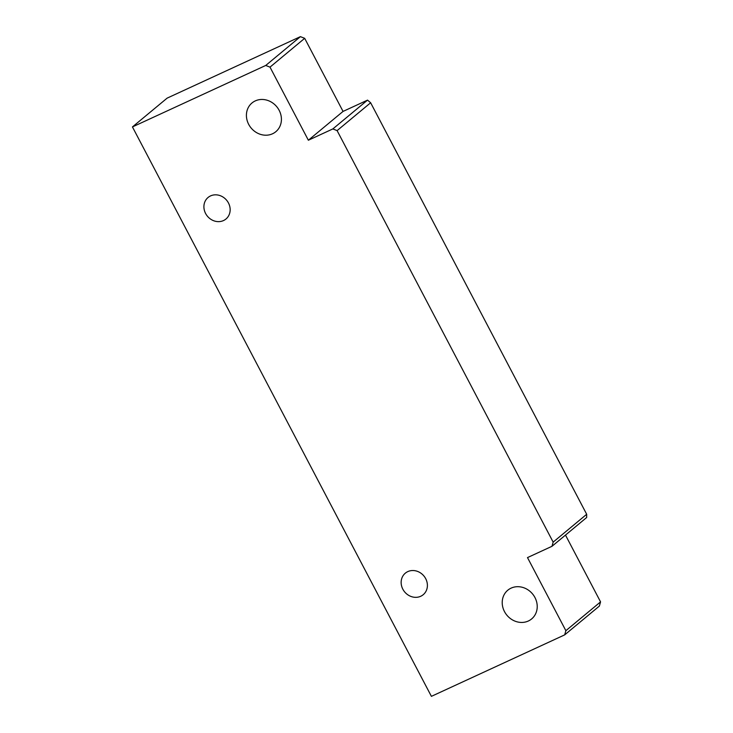 <?xml version="1.0" encoding="UTF-8"?>
<svg xmlns="http://www.w3.org/2000/svg" width="733" height="733" viewBox="0 0 733 733"><rect width="100%" height="100%" fill="white"/><g stroke="black" fill="none" stroke-linecap="round" stroke-linejoin="round"><path stroke-width="1.1" d="M511.093 588.132A18.664 16.657 50.3 0 1 533.844 595.672A18.664 16.657 50.3 0 1 531.645 618.927A18.664 16.657 50.3 0 1 528.346 621.007A18.664 16.657 50.3 0 1 505.596 613.466A18.664 16.657 50.3 0 1 507.795 590.212A18.664 16.657 50.3 0 1 511.093 588.132M407.805 571.603A14 12.498 50.3 0 1 424.865 577.265A14 12.498 50.3 0 1 423.216 594.701A14 12.498 50.3 0 1 420.751 596.259A14 12.498 50.3 0 1 403.681 590.606A14 12.498 50.3 0 1 405.331 573.16A14 12.498 50.3 0 1 407.805 571.603M210.554 195.903A14 12.498 50.3 0 1 227.624 201.566A14 12.498 50.3 0 1 225.975 219.002A14 12.498 50.3 0 1 223.501 220.56A14 12.498 50.3 0 1 206.44 214.906A14 12.498 50.3 0 1 208.09 197.461A14 12.498 50.3 0 1 210.554 195.903M255.286 100.897A18.664 16.657 50.3 0 1 278.036 108.438A18.664 16.657 50.3 0 1 275.837 131.693A18.664 16.657 50.3 0 1 272.548 133.773A18.664 16.657 50.3 0 1 249.797 126.232A18.664 16.657 50.3 0 1 251.987 102.977A18.664 16.657 50.3 0 1 255.286 100.897M265.731 65.457L270.001 67.134L304.681 38.327L300.42 36.65L265.731 65.457L132.444 126.928L167.133 98.13L300.42 36.65M304.681 38.327L343.053 111.416L367.535 100.128L370.641 102.767L586.684 514.273L586.666 517.498L551.976 546.305L527.494 557.593L565.867 630.682L564.685 634.87L431.398 696.35L132.444 126.928M565.491 535.09L600.556 601.875L565.867 630.682M564.685 634.87L599.374 606.072L600.556 601.875M586.684 514.273L553.158 542.118L551.976 546.305M367.535 100.128L332.846 128.926L337.107 130.611L370.641 102.767M337.107 130.611L553.158 542.118M270.001 67.134L308.364 140.223L332.846 128.926M343.053 111.416L308.364 140.223"/></g></svg>
